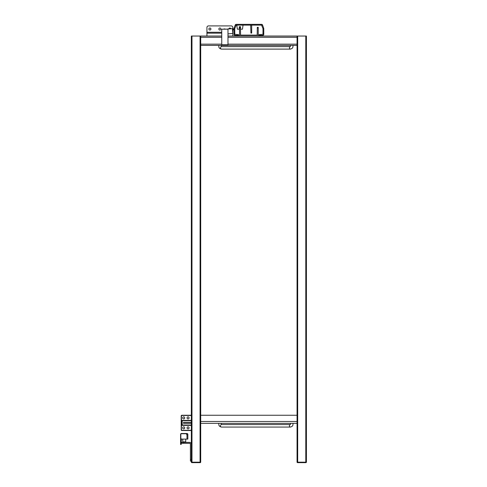 <?xml version="1.0" encoding="UTF-8"?>
<svg xmlns="http://www.w3.org/2000/svg" width="487" height="487" viewBox="0 0 487 487"><rect width="100%" height="100%" fill="white"/><g stroke="black" fill="none" stroke-linecap="round" stroke-linejoin="round"><path stroke-width="0.73" d="M236.798 25.129L237.358 29.183L239.287 29.183L239.287 26.688L240.535 26.688L240.535 29.183L242.471 29.183L243.031 25.129M234.771 33.706L233.991 33.706L233.991 34.327L234.771 34.327L234.783 28.514L236.189 25.129L261.568 25.129L262.992 28.599L262.992 34.327L263.771 34.327L263.771 33.706L262.992 33.706M233.991 33.706L233.991 28.599A1.029 1.029 0 0 1 234.052 28.252L235.221 25.026A1.029 1.029 0 0 1 236.189 24.35L261.568 24.35A1.029 1.029 0 0 1 262.536 25.026L263.711 28.252A1.029 1.029 0 0 1 263.771 28.599L263.771 33.706M251.688 32.459L250.908 32.459L250.908 33.079L251.688 33.079L251.688 25.379A1.029 1.029 0 0 0 251.657 25.129M250.908 32.459L250.659 25.129M226.157 29.183L232.372 28.642L232.792 33.457L227.983 33.877M225.633 29.183A2.806 2.806 0 0 0 223.381 29.183M221.749 31.229A2.806 2.806 0 0 0 221.749 32.276L206.938 32.27L206.938 27.467A1.558 1.558 0 0 1 208.497 25.908L231.258 25.908A1.558 1.558 0 0 1 232.816 27.467L232.816 29.068M232.482 29.884L232.415 29.104M232.567 29.092L233.626 29.001L234.052 28.252M263.771 34.327A1.029 1.029 0 0 1 262.743 35.356L259.717 35.356L259.717 34.577L259.09 34.644L259.09 35.356L259.09 34.644M238.046 35.356L238.667 35.356L238.417 34.577L238.046 34.577L238.046 35.356L235.02 35.356A1.029 1.029 0 0 1 233.991 34.327M259.717 34.577L262.992 34.327M234.771 34.327L238.046 34.577M259.09 35.356L259.717 35.356M232.634 29.871L233.693 29.774A1.029 1.029 0 0 0 233.991 29.707M239.525 27.936L240.462 27.936L240.462 27.315L239.525 27.315L239.525 35.015A1.029 1.029 0 0 0 240.554 36.044L257.203 36.044A1.029 1.029 0 0 0 258.232 35.015L258.232 27.315L257.3 27.315L258.232 27.315M191.969 36.044L191.969 462.181L200.078 462.181L200.078 36.044L191.342 36.044L191.342 444.254A1.869 1.869 0 0 0 189.473 442.379L181.986 442.379L181.986 443.316L189.473 443.316A0.937 0.937 0 0 1 190.411 444.254L190.411 461.092L191.342 461.092L191.342 459.533L191.342 462.181L191.525 462.553L191.342 462.181L191.525 462.553L191.969 462.181L191.811 462.65L200.23 462.65L200.078 462.181L200.516 462.553L200.699 462.181L200.699 421.486L297.058 421.486L297.058 415.247L200.699 415.247L200.699 421.486M204.595 423.355L207.091 423.355M227.983 44.774L221.749 44.774L221.749 29.183L227.983 29.183L227.983 44.774M240.462 27.936L240.554 35.107L257.203 35.107L257.3 27.315M200.699 423.355L297.058 423.355M200.078 36.044L200.699 36.044L200.699 415.247M257.203 36.044L306.414 36.044L306.414 462.181L306.232 462.553L306.414 462.181L306.232 462.553L305.793 462.181L305.946 462.65L297.527 462.65L297.685 462.181L297.24 462.553L297.058 462.181L297.058 421.486M200.699 45.401L297.058 45.401M297.058 415.247L297.058 36.044M200.699 36.044L221.749 36.044M227.983 36.044L240.554 36.044M185.717 439.104L185.717 441.867L182.753 441.867L182.753 439.104L181.59 439.104A0.31 0.31 0 0 1 181.365 439.012L181.207 443.657L180.586 443.657L180.586 444.406L181.207 444.406L181.207 443.657M185.498 442.379A0.31 0.31 0 0 0 185.498 441.867M190.411 459.533L191.342 459.533L191.342 444.254M187.848 434.739L187.848 439.104L186.978 439.104L186.978 434.739L187.848 434.739L187.848 434.367A0.871 0.871 0 0 0 186.978 433.491L181.456 433.491A0.871 0.871 0 0 0 180.586 434.367L180.586 443.657M186.978 439.104L181.59 439.104M181.365 439.012L180.927 438.574A0.31 0.31 0 0 1 180.835 438.355L180.835 434.367A0.621 0.621 0 0 1 181.456 433.74L185.979 433.74A0.621 0.621 0 0 1 186.606 434.367L186.978 434.739M186.606 434.367L186.758 434.739M186.551 434.118L187.227 434.739M184.719 417.901A1.011 1.011 0 0 1 183.197 418.777A1.011 1.011 0 0 1 183.197 417.024A1.011 1.011 0 0 1 184.719 417.901M189.084 417.901A1.011 1.011 0 0 1 187.562 418.777A1.011 1.011 0 0 1 187.562 417.024A1.011 1.011 0 0 1 189.084 417.901M189.084 427.878A1.011 1.011 0 0 1 187.562 428.755A1.011 1.011 0 0 1 187.562 427.002A1.011 1.011 0 0 1 189.084 427.878M191.342 423.355L183.496 423.355L183.496 422.424L191.342 422.424M191.342 415.247L181.834 415.247A0.627 0.621 -135 0 0 181.207 415.874L181.207 429.905A0.627 0.621 135 0 0 181.834 430.532L191.342 430.532M191.342 415.308L181.895 415.308L181.267 415.935L181.267 429.844L181.895 430.471L191.342 430.471M191.342 425.224L182.089 425.041L191.342 425.194M191.342 425.041L182.241 425.041L182.089 420.738L191.342 420.738M191.342 420.403L182.217 420.403L191.342 420.555M181.901 425.066A0.31 0.31 135 0 0 182.217 425.376L181.901 420.713L182.059 425.066L182.217 420.555L191.342 420.585M184.719 427.878A1.011 1.011 0 0 1 183.197 428.755A1.011 1.011 0 0 1 183.197 427.002A1.011 1.011 0 0 1 184.719 427.878M232.816 29.853L232.816 36.044M228.847 28.946A1.011 1.011 0 0 1 230.838 28.776M210.859 29.348A1.011 1.011 0 0 1 209.142 29.701A1.011 1.011 0 0 1 209.696 28.033A1.011 1.011 0 0 1 210.859 29.348M220.842 29.348A1.011 1.011 0 0 1 219.12 29.701A1.011 1.011 0 0 1 219.674 28.033A1.011 1.011 0 0 1 220.842 29.348M206.938 36.044L206.938 32.27M290.301 424.573L221.421 424.573A1.248 0.974 90 0 0 221.421 427.069L290.374 427.069C293.551 426.155 292.669 424.944 293.162 423.355M290.301 46.618L221.421 46.618A1.248 0.974 90 0 0 221.421 49.108L290.374 49.108C293.551 48.195 292.669 46.983 293.162 45.401M233.693 29.774L233.626 29.001M263.771 28.599L262.992 28.599M262.536 25.026L261.805 25.294M235.221 25.026L235.958 25.294M233.991 28.599L234.771 28.599M227.983 44.153L297.058 44.153M200.699 44.153L221.749 44.153M257.3 27.936L258.232 27.936M227.983 37.292L297.058 37.292M200.699 37.292L221.749 37.292M297.685 36.044L297.685 462.181L305.793 462.181L305.793 36.044M183.55 443.316L183.55 442.379M180.586 443.876L181.207 443.876M181.207 444.314L180.586 444.314M181.834 430.532L181.895 430.313A0.469 0.469 135 0 1 181.426 429.844L181.207 429.905M181.207 415.874L181.426 415.935A0.469 0.469 -135 0 1 181.895 415.466L181.834 415.247M181.895 415.466L191.342 415.466M181.426 429.844L181.426 415.935M191.342 430.313L181.895 430.313M182.217 420.403A0.31 0.31 -135 0 0 181.901 420.713M182.217 425.376L191.342 425.376M221.749 33.171L206.938 33.171M290.295 424.579A1.248 0.974 90 0 0 290.374 427.069M290.666 45.401L290.27 46.636A1.248 0.974 90 0 0 290.374 49.108M182.966 442.379L182.966 441.867M221.122 423.355L221.518 424.597M221.421 427.069C218.237 426.155 219.126 424.944 218.633 423.355M290.666 423.355L290.374 424.573M221.122 45.401L221.518 46.636M221.421 49.108C218.237 48.195 219.126 46.983 218.633 45.401"/></g></svg>
